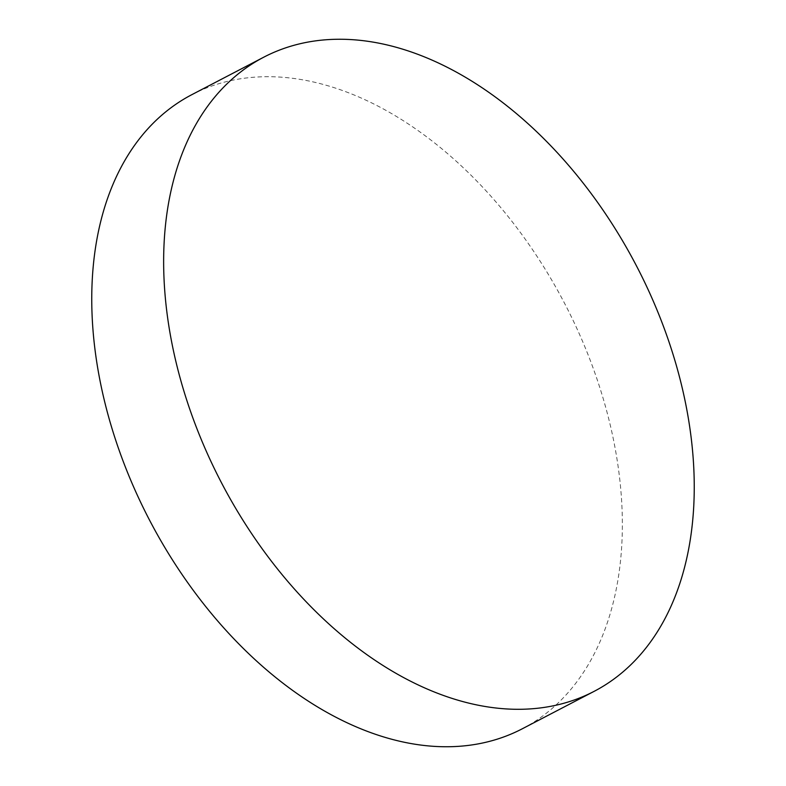 <?xml version="1.0" encoding="UTF-8"?>
<svg xmlns="http://www.w3.org/2000/svg" width="786" height="786" viewBox="0 0 786 786"><rect width="100%" height="100%" fill="white"/><g stroke="black" fill="none" stroke-linecap="round" stroke-linejoin="round"><path stroke-width="0.59" stroke-dasharray="3.93 2.95" d="M191.863 94.654A357.532 234.11 -117.5 0 1 263.526 76.753A357.532 234.11 -117.5 0 1 605.348 406.057A357.532 234.11 -117.5 0 1 522.248 728.809"/><path stroke-width="1.18" d="M335.416 39.3A357.532 234.11 -117.5 0 1 677.237 368.595A357.532 234.11 -117.5 0 1 594.137 691.346A357.532 234.11 -117.5 0 1 522.474 709.247A357.532 234.11 -117.5 0 1 180.652 379.943A357.532 234.11 -117.5 0 1 263.752 57.191A357.532 234.11 -117.5 0 1 335.416 39.3M594.137 691.346L522.248 728.809A357.532 234.11 -117.5 0 1 450.584 746.7A357.532 234.11 -117.5 0 1 108.763 417.405A357.532 234.11 -117.5 0 1 191.863 94.654L263.752 57.191"/></g></svg>
